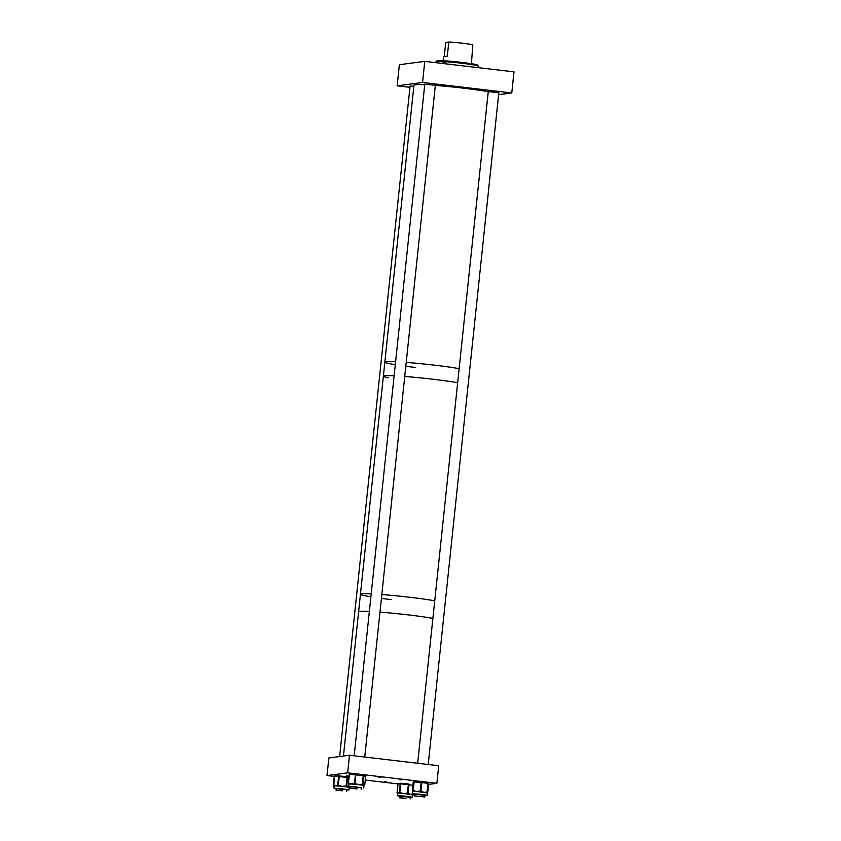 <?xml version="1.0" encoding="UTF-8"?>
<svg xmlns="http://www.w3.org/2000/svg" width="841" height="841" viewBox="0 0 841 841"><rect width="100%" height="100%" fill="white"/><g stroke="black" fill="none" stroke-linecap="round" stroke-linejoin="round"><path stroke-width="1.26" d="M491.827 91.48L498.839 91.911L491.827 91.48M435.554 84.867L442.566 85.298L435.554 84.867M410.103 86.118L413.846 86.181M424.779 84.184L435.344 85.298M488.253 91.637L498.818 92.752M422.55 82.471L511.78 92.952L513.998 71.853L424.768 61.372L399.37 64.715L397.152 85.814L422.55 82.471L424.768 61.372M409.966 87.327L397.152 85.814M511.78 92.952L498.618 94.686M445.783 61.015L443.775 60.773A20.373 1.104 -174 0 0 437.015 60.825L436.048 61.603A21.246 1.146 -174 0 0 436.006 61.656L435.901 62.676M443.775 60.773L443.154 61.551A21.246 1.146 -174 0 0 436.048 61.603M478.119 67.637L478.277 66.103A21.246 1.146 -174 0 0 478.256 66.04A21.246 1.146 -174 0 0 473.83 64.915A21.246 1.146 -174 0 0 445.236 61.677L445.047 63.474A21.246 1.146 -174 0 0 442.965 63.348L443.154 61.551M478.256 66.04L477.478 65.072A20.373 1.104 -174 0 0 466.292 62.97A20.373 1.104 -174 0 0 445.867 60.899L445.236 61.677M443.228 60.741L443.659 56.631L447.317 56.116L448.8 42.05A14.171 0.767 6 0 1 462.445 43.248A14.171 0.767 6 0 1 472.821 44.867L471.412 63.706M447.317 56.116L444.237 56.526L445.719 42.449L448.8 42.05M432.999 379.238A40.725 2.208 6 0 1 457.651 382.76A40.725 2.208 6 0 0 418.744 377.704A40.725 2.208 6 0 0 404.742 376.484A40.725 2.208 6 0 1 432.999 379.238M434.482 365.162A40.725 2.208 6 0 1 459.133 368.684A40.725 2.208 6 0 0 434.482 365.162A40.725 2.208 6 0 0 406.224 362.408A40.725 2.208 6 0 1 434.482 365.162M388.531 377.819A40.725 2.208 6 0 1 383.37 376.179A40.725 2.208 6 0 1 394.124 375.811A40.725 2.208 6 0 0 383.37 376.179L384.842 362.114A40.725 2.208 6 0 1 395.606 361.746A40.725 2.208 6 0 0 384.842 362.114A40.725 2.208 6 0 0 395.302 364.7M410.082 597.299A40.725 2.208 6 0 1 434.734 600.821A40.725 2.208 6 0 0 395.817 595.764A40.725 2.208 6 0 0 381.825 594.545A40.725 2.208 6 0 1 410.082 597.299M408.232 614.887A40.725 2.208 6 0 1 432.884 618.408A40.725 2.208 6 0 0 379.974 612.132A40.725 2.208 6 0 1 408.232 614.887M370.902 596.837A40.725 2.208 6 0 1 360.442 594.24A40.725 2.208 6 0 1 371.207 593.883A40.725 2.208 6 0 0 360.442 594.24L358.602 611.827A40.725 2.208 6 0 1 369.357 611.47A40.725 2.208 6 0 0 364.983 611.312A40.725 2.208 6 0 0 358.602 611.827L343.443 756.048M399.454 779.691L401.609 779.828L399.454 779.691M378.86 777.273L381.026 777.41L378.86 777.273M346.555 775.97L348.71 776.106L346.555 775.97M384.295 781.688L386.45 781.825L384.295 781.688M428.563 784.411L436.868 783.318L438.718 765.731L349.488 755.25L328.852 757.972L327.002 775.56L347.648 772.837L349.488 755.25M436.868 783.318L347.648 772.837M397.993 783.896L365.278 780.049M334.287 776.411L327.002 775.56M361.493 788.006L354.503 786.587L348.773 786.377L350.918 786.892M354.755 784.222L349.173 783.949A0.704 0.683 -71.5 0 1 349.026 783.917L348.584 783.118L351.349 783.97L353.725 783.392L354.135 784.169L354.944 783.476L358.613 784.632L361.725 784.296L361.451 785.021L354.755 784.222M361.504 787.849L350.939 786.734M363.796 785.652L364.731 785.063L365.635 776.411L363.827 775.812L362.913 784.464A0.704 0.683 -71.5 0 1 362.156 785.105L362.324 785.158A0.704 0.683 -71.5 0 0 363.091 784.516L363.743 785.473L361.451 785.021L362.429 784.38L363.228 775.045L355.732 774.14L363.228 775.045A0.704 0.704 0 0 1 363.365 775.076A0.704 0.683 -71.5 0 0 363.238 775.045M348.941 783.886A0.704 0.683 -71.5 0 0 349.026 783.917L349.541 783.928L349.131 783.139M353.725 783.392L355.375 784.285L355.659 783.56M365.635 776.432L364.742 785.084A0.704 0.683 -71.5 0 1 363.964 785.704L364.058 785.715M364.552 785.01A0.704 0.683 108.5 0 1 363.943 785.652M365.173 775.686A0.704 0.704 0 0 1 365.656 776.432L365.635 776.411A0.704 0.683 -71.5 0 0 365.173 775.686L363.365 775.076A0.704 0.683 -71.5 0 1 363.827 775.812L355.859 774.824L355.743 774.14A0.704 0.704 0 0 0 355.69 774.13L355.732 774.14M348.374 783.118L349.499 774.466L348.374 783.118A0.704 0.704 0 0 0 348.847 783.865A0.704 0.683 108.5 0 1 348.384 783.129L349.299 774.477A0.704 0.704 0 0 1 350.024 773.836L349.499 774.466L355.859 774.824L354.944 783.476L354.261 783.413L355.69 774.13L350.024 773.836L355.659 774.13M346.807 789.941L349.026 789.878L341.751 788.711L334.098 788.301L336.242 788.826M334.087 788.311L334.003 785.893A0.704 0.631 101.9 0 1 333.446 785.147A0.704 0.599 -88.9 0 0 334.003 785.893L334.403 785.904A0.704 0.599 -88.9 0 1 333.877 785.116L335.517 785.851L334.34 785.967A0.704 0.631 -78.1 0 1 334.266 785.957L334.266 785.957A0.704 0.631 -78.1 0 1 334.203 785.936M346.828 789.783L336.253 788.669M349.026 789.878L349.267 787.502L348.437 787.239L349.961 786.84A0.704 0.631 101.9 0 1 349.267 787.502L349.604 787.575A0.704 0.599 91.1 0 0 349.667 787.575L349.667 787.575A0.704 0.599 91.1 0 0 350.087 787.376M345.378 785.999L346.355 786.882L342.14 786.367L345.378 785.999L345.273 786.734L346.008 786.819A0.704 0.631 -78.1 0 0 346.713 786.156L348.437 787.239L346.355 786.882A0.704 0.631 -78.1 0 0 347.049 786.23M337.294 785.189L338.944 786.062L335.517 785.851L337.294 785.189A0.704 0.599 91.1 0 0 337.809 785.967L338.208 785.978A0.704 0.599 -88.9 0 1 337.693 785.189L338.597 776.537A0.704 0.599 -88.9 0 1 339.207 775.917L339.207 775.917A0.704 0.599 -88.9 0 1 339.27 775.917L347.07 776.758A0.704 0.631 101.9 0 1 347.144 776.769L347.144 776.769A0.704 0.631 101.9 0 1 347.617 777.505L346.713 786.156L346.114 786.072L347.028 777.42L339.228 776.59L338.313 785.242L342.14 786.367L338.944 786.062L339.06 785.315M349.961 786.84L350.298 786.913A0.704 0.631 101.9 0 1 349.604 787.575L349.667 787.575A0.704 0.704 0 0 0 350.382 786.945L350.298 786.955M348.931 777.778L347.028 777.42L347.07 776.758L339.27 775.917L339.228 776.59L334.276 776.464L333.372 785.116A0.704 0.704 0 0 0 333.93 785.883L334.392 786.009M333.877 785.116L334.392 776.453A0.704 0.599 -88.9 0 1 335.002 775.833L335.002 775.833A0.704 0.599 -88.9 0 1 335.054 775.833L339.144 775.917M410.282 797.394L412.29 797.215L404.185 796.059L397.562 795.765L399.717 796.28M412.794 794.903A0.704 0.683 85.5 0 1 412.658 794.903L410.702 794.482L412.952 794.125L412.878 794.882A0.704 0.683 85.5 0 0 413.625 794.261L412.878 794.882A0.704 0.683 85.5 0 1 412.794 794.903L413.005 794.892A0.704 0.704 0 0 0 413.656 794.261L413.656 794.23M410.292 797.236L399.727 796.122M406.708 793.189L408.022 794.093L403.554 793.61L406.708 793.189L407.517 794.009L408.095 793.336L410.702 794.482L408.022 794.093L408.61 793.42M399.107 792.548L400.631 793.378L398.119 793.326L399.107 792.548A0.704 0.683 85.5 0 0 399.706 793.336L399.917 793.315A0.704 0.683 -94.5 0 1 399.317 792.527L400.221 783.875A0.704 0.683 -94.5 0 1 400.957 783.255L408.558 783.949L409.01 784.685L408.095 793.336L407.422 793.252L408.337 784.6L400.736 783.907L399.822 792.558L403.554 793.61L400.631 793.378L400.547 792.621M397.068 792.727L397.047 792.716A0.704 0.683 -94.5 0 0 397.677 793.494L397.804 793.483A0.704 0.683 -94.5 0 1 397.288 792.685L397.888 793.473M412.91 785.315L408.337 784.6L408.558 783.949L400.968 783.255L400.736 783.907L397.982 784.054L397.078 792.706A0.704 0.704 0 0 0 397.635 793.483L397.562 793.462M400.968 783.255A0.704 0.704 0 0 0 400.842 783.255L398.602 783.434A0.704 0.704 0 0 0 397.951 784.064L397.982 784.054A0.704 0.683 -94.5 0 1 398.729 783.434M424.957 795.46L426.408 795.144L418.04 794.051L412.237 793.83L414.392 794.346M427.407 793.063L424.116 792.359L426.818 792.022L426.355 792.716L426.965 792.8A0.704 0.704 54.6 0 0 427.449 792.674L427.449 792.674A0.704 0.704 54.6 0 0 427.743 792.18L428.658 783.518L421.856 782.54L420.942 791.192L424.116 792.359L416.663 791.549L419.575 791.066L420.479 791.886L420.942 791.192L420.248 791.118L421.152 782.466L414.14 781.92L413.236 790.572L416.663 791.549L412.51 791.444L412.794 790.593A0.704 0.704 54.6 0 0 413.425 791.37L413.467 791.339A0.704 0.704 -125.4 0 1 412.836 790.561L413.751 781.909A0.704 0.704 -125.4 0 1 414.045 781.405L414.045 781.405A0.704 0.704 -125.4 0 1 414.487 781.278L421.562 781.825L421.856 782.54L421.152 782.466L421.52 781.825A0.704 0.704 0 0 1 421.562 781.825L428.048 782.75L426.913 792.842A0.704 0.704 54.6 0 0 427.396 792.716L427.396 792.716A0.704 0.704 54.6 0 0 427.428 792.695A0.704 0.704 0 0 0 427.743 792.169L426.818 792.022M424.978 795.302L414.413 794.198M412.468 791.349A0.704 0.704 -125.4 0 1 412.363 790.897L412.51 791.444M412.237 793.83L412.489 791.476A0.704 0.704 -125.4 0 1 412.321 790.929L412.363 790.897M412.794 790.593L414.129 791.392L413.898 790.624M419.575 791.066L421.089 791.97L421.562 791.276M421.583 781.836L428.048 782.75A0.704 0.704 -125.4 0 1 428.647 783.518L427.743 792.169M414.508 781.278L413.225 782.277A0.704 0.704 -125.4 0 1 413.52 781.773L414.045 781.405A0.704 0.704 0 0 1 414.508 781.278L421.52 781.825M435.333 85.425A40.725 2.208 6 0 1 463.591 88.189A40.725 2.208 6 0 1 488.243 91.701M384.842 362.114L413.961 85.13A40.725 2.208 6 0 1 424.716 84.762M415.443 367.475A40.725 2.208 6 0 1 405.814 366.266M391.044 599.612A40.725 2.208 6 0 1 381.415 598.393M406.024 798.235L399.549 797.836L406.024 798.235M342.55 790.782L336.074 790.382L342.55 790.782M357.236 788.847L350.76 788.459L357.236 788.847M414.424 795.849L424.8 797.016L414.424 795.849M443.754 63.39L444.027 60.815M361.725 784.296L363.091 784.516M349.278 774.466L349.299 774.477A0.704 0.683 -71.5 0 1 349.961 773.836M334.276 776.464L334.276 776.464A0.704 0.704 0 0 1 335.002 775.833L339.207 775.917A0.704 0.704 0 0 1 339.27 775.917M397.951 784.064L397.288 792.685M413.52 781.773A0.704 0.704 0 0 0 413.225 782.277L412.321 790.929A0.704 0.704 0 0 0 412.489 791.476L412.91 791.654M348.773 786.377L348.899 783.854M363.701 787.954L363.953 785.589M363.943 785.704L364.006 785.715A0.704 0.704 0 0 0 364.742 785.084M412.489 797.342L412.742 794.976M397.562 795.765L397.804 793.399M413.225 782.277L412.321 790.929M427.175 795.407L427.585 792.506M428.658 783.518A0.704 0.704 0 0 0 428.048 782.75M383.37 376.179L360.442 594.24M410.324 796.974L410.114 798.95M399.759 795.87L399.549 797.836M346.849 789.52L346.639 791.497M410.103 86.024L339.627 756.553M336.284 788.416L336.074 790.382M435.354 85.204L364.742 757.047M361.535 787.597L361.325 789.562M424.789 84.089L354.187 755.807M350.97 786.482L350.76 788.459M498.829 92.657L428.216 764.501M425.01 795.05L424.8 797.016M488.264 91.543L417.662 763.26M414.434 793.936L414.235 795.912"/></g></svg>
